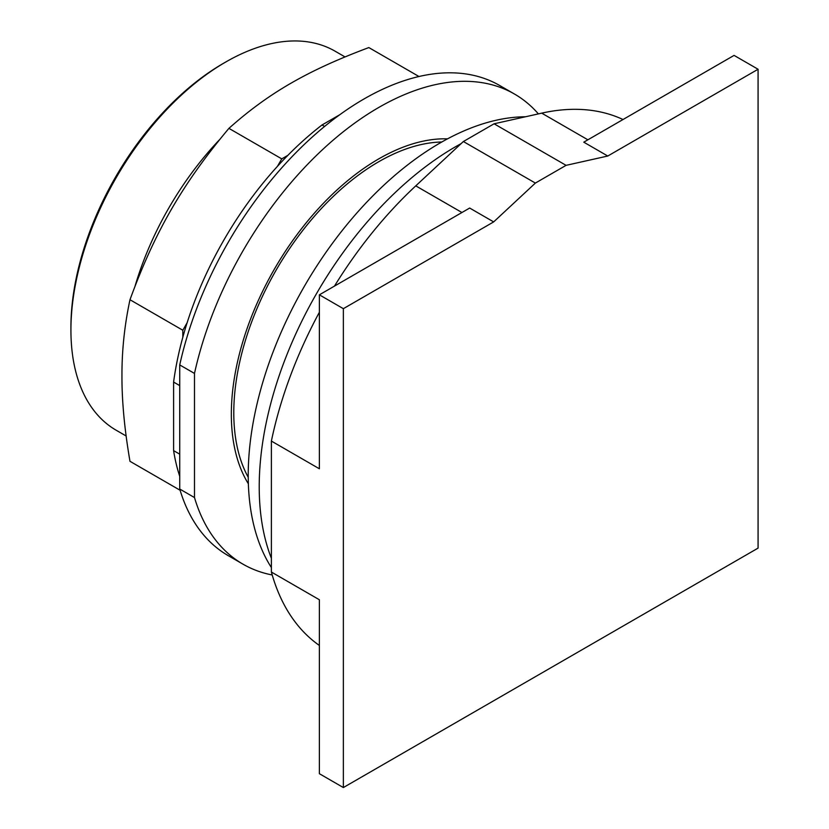 <?xml version="1.0" encoding="UTF-8"?>
<svg xmlns="http://www.w3.org/2000/svg" width="829" height="829" viewBox="0 0 829 829"><rect width="100%" height="100%" fill="white"/><g stroke="black" fill="none" stroke-linecap="round" stroke-linejoin="round"><path stroke-width="1.24" d="M493.669 221.903L535.368 183.074L566.072 165.344L607.771 156.028L758.079 69.253L758.079 548.114L343.361 787.55L343.361 308.678L493.669 221.903L469.67 208.048L319.372 294.823L319.372 468.779L271.384 441.069A304.015 175.52 120 0 1 319.372 312.253M343.361 308.678L319.372 294.823M271.384 441.069L271.384 572.041L319.372 599.75L319.372 773.695L343.361 787.55M607.771 156.028L583.782 142.173L734.079 55.398L758.079 69.253M441.816 141.997A204.991 118.35 120 0 0 233.788 412.801A204.991 118.35 120 0 0 248.234 477.286M566.072 165.344L494.094 123.79L463.38 141.521L415.764 185.862A304.015 175.52 120 0 0 334.46 286.119M535.368 183.074L463.38 141.521M271.384 572.041A304.015 175.52 120 0 0 319.372 645.449M623.014 119.521A304.015 175.52 120 0 0 541.71 113.148L494.094 123.79M461.111 143.624A277.611 160.277 120 0 0 259.218 486.768A277.611 160.277 120 0 0 271.384 558.29M525.441 116.775A271.446 156.722 120 0 0 248.223 475.39A271.446 156.722 120 0 0 271.384 567.554M344.978 56.9L335.113 51.201A218.866 126.36 120 0 0 225.685 62.04L223.229 63.46A215.385 124.36 120 0 0 70.921 327.258L70.921 330.087A218.866 126.36 120 0 0 116.257 430.282L126.122 435.981M225.685 62.04A218.866 126.36 120 0 0 70.921 330.087M418.977 76.517L368.843 47.574C307.694 70.444 268.534 93.055 228.918 128.36C182.525 183.841 154.826 231.809 129.977 299.735C124.537 325.144 121.863 350.522 121.946 375.879C121.863 401.143 124.537 429.619 129.977 461.307L180.1 490.25M179.738 454.168L173.603 450.624L173.603 382.065A255.373 147.438 120 0 1 182.815 337.279L182.815 330.243L129.977 299.735M182.815 330.243L187.126 322.761A255.373 147.438 -60 0 0 182.815 337.279M187.126 322.761A255.373 147.438 120 0 1 277.446 166.339L281.756 158.867L228.918 128.36M281.756 158.867L287.86 155.344A255.373 147.438 -60 0 0 277.446 166.339M173.603 450.624A255.373 147.438 120 0 0 179.738 476.374M324.585 126.443L322.035 124.972A255.373 147.438 120 0 0 287.86 155.344M322.035 124.972L339.776 114.734M173.603 382.065L179.738 385.609M179.738 489.037L179.738 364.926L194.483 373.433L194.483 497.545L179.738 489.037A271.446 156.722 120 0 0 228.286 555.679L243.021 564.186A271.446 156.722 120 0 0 272.213 574.974M538.373 113.884A271.446 156.722 120 0 0 514.467 94.029L499.721 85.522A271.446 156.722 120 0 0 179.738 364.926M194.483 497.545A271.446 156.722 120 0 0 243.021 564.186M514.467 94.029A271.446 156.722 120 0 0 194.483 373.433M248.368 483.804A208.473 120.36 -60 0 1 231.332 414.22A208.473 120.36 -60 0 1 447.525 138.847M415.764 185.862L461.94 212.514M541.71 113.148L587.885 139.8M219.571 139.666A218.866 126.36 120 0 0 135.096 285.984"/></g></svg>
